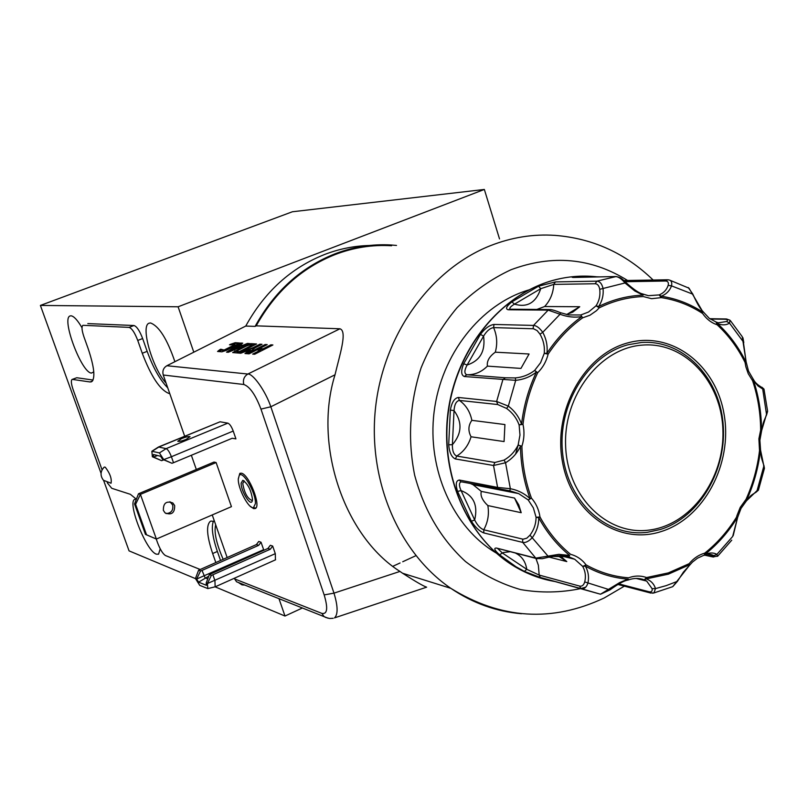 <?xml version="1.0" encoding="UTF-8"?>
<svg xmlns="http://www.w3.org/2000/svg" width="808" height="808" viewBox="0 0 808 808"><rect width="100%" height="100%" fill="white"/><g stroke="black" fill="none" stroke-linecap="round" stroke-linejoin="round"><path stroke-width="1.21" d="M111.06 483.204L103.475 480.295C100 475.659 100.273 471.246 104.272 467.064L105.272 467.206C109.969 473.337 111.898 478.669 111.06 483.204L110.837 483.224M174.892 361.691C167.125 338.966 158.984 326.048 150.47 322.947L149.066 323.21C140.208 325.796 152.5 368.499 166.105 383.144M81.992 327.735C77.517 320.089 73.841 316.11 70.983 315.797L70.094 315.958C61.044 318.372 81.608 373.094 91.496 373.074L93.789 371.852M136.33 499.162L134.825 499.314C126.826 501.99 146.157 551.157 156.358 554.167L158.55 554.197L160.226 548.844M238.431 582.528L241.976 584.861L244.814 585.063M642.855 345.066C685.164 341.794 721.867 382.134 722.918 430.533C724.564 478.881 690.648 525.261 648.814 530.119C607.03 535.704 567.165 496.476 565.62 445.753C563.439 395.092 600.536 347.581 642.855 345.066M647.491 532.28L660.338 529.503C699.859 517.201 727.665 469.125 722.998 422.685C718.756 376.174 682.396 339.421 641.36 342.501L628.301 344.703C587.709 355.066 557.146 405.03 562.651 453.571C567.66 502.212 606.98 537.613 647.491 532.28M540.623 577.599L524.372 571.387L526.765 569.317L539.188 575.074L579.669 586.093C582.033 586.588 583.719 585.194 584.729 581.922C586.053 576.417 585.386 571.256 582.72 566.418L585.305 566.105C588.315 571.307 589.194 576.962 587.941 583.083C586.598 587.002 584.558 588.921 581.821 588.83L540.31 577.437L600.485 594.213L619.625 582.608L626.786 579.599L628.24 579.144L627.634 580.053M524.372 571.387L515.948 566.731L499.455 554.742C494.446 550.147 493.476 547.925 496.526 548.066L535.775 558.126L558.873 554.339L569.68 555.46L568.59 556.732L551.773 556.409M483.851 532.937C479.548 531.31 475.387 527.412 471.377 521.251L474.67 519.958C477.276 525.18 480.295 528.452 483.75 529.785L523.079 539.209L526.776 538.199L529.987 535.179C533.977 529.826 536.007 523.867 536.078 517.292L538.724 517.746C538.795 524.846 536.724 531.391 532.512 537.381C528.967 541.279 525.715 542.956 522.736 542.41L483.851 532.937L483.75 529.785C487.941 522.15 489.305 514.07 487.83 505.555C482.315 500.334 480.144 495.617 481.316 491.395L514.544 498.061L518.746 504.849L521.21 512.706L487.83 505.555M471.377 521.251L457.55 491.416C455.379 484.234 455.995 480.447 459.399 480.043L497.607 487.426L510.353 488.699C517.979 490.183 524.564 493.526 530.099 498.718L528.21 499.95L518.645 493.597L509.777 490.799L461.893 481.911M448.692 444.764L452.389 444.713C461.924 433.553 462.469 422.18 454.025 410.595L452.389 444.713C452.268 450.884 453.712 454.672 456.732 456.066L494.89 462.479L504.081 460.095C510.272 456.52 514.949 451.521 518.12 445.097L521.907 446.218C522.261 464.428 525.442 481.74 531.452 498.142L530.099 498.718C524.028 482.144 520.817 464.671 520.463 446.279C517.181 453.238 512.201 458.742 505.545 462.762L493.516 465.489L455.399 458.954C451.601 457.278 449.369 452.551 448.692 444.764L450.349 410.08C451.753 402.354 454.419 398.152 458.348 397.465L496.637 401.465L508.333 406.121C514.534 410.807 518.948 416.817 521.554 424.149L519.12 424.947C516.625 418.221 512.454 412.726 506.616 408.444L497.718 404.535L459.399 400.414C456.288 401.01 454.49 404.404 454.025 410.595L450.349 410.08M463.681 363.741L467.125 365.014C480.104 360.742 485.588 351.106 483.578 336.118L467.125 365.014C464.287 370.337 464.166 373.579 466.772 374.74L505.364 377.801L515.332 377.922C522.534 377.296 528.967 374.791 534.654 370.438L536.411 372.044C530.401 376.801 523.493 379.568 515.696 380.346L464.368 376.518C461.035 375.144 460.812 370.882 463.681 363.741L480.406 334.371C485.012 328.391 489.547 325.079 494.001 324.442L533.512 325.422C536.502 325.624 539.582 327.927 542.744 332.341C546.329 338.916 547.733 345.895 546.945 353.278L544.269 353.338C544.875 346.561 543.461 340.168 540.007 334.159L537.108 330.583L533.533 328.765L493.587 327.614C490.042 328.139 486.709 330.977 483.578 336.118L480.406 334.371M533.078 328.725L533.512 325.422L548.167 310.131L550.137 309.565C552.298 309.676 555.753 310.726 560.51 312.706L568.59 314.918L580.75 314.989L581.821 316.595C574.569 317.766 567.307 316.989 560.035 314.251L548.167 310.131L508.202 309.757C505.162 308.949 506.384 306.323 511.868 301.879L538.552 286.184L555.45 281.911L596.88 281.164C599.92 281.346 601.98 283.8 603.061 288.547C603.677 295.162 602.192 301.152 598.607 306.515L596.052 305.798C599.233 300.869 600.465 295.375 599.728 289.315C599.071 285.699 597.536 283.85 595.122 283.749L553.753 284.396L540.744 288.688L538.552 286.184M528.735 289.961C480.689 304.232 441.178 354.288 434.098 411.969C426.937 469.65 453.076 527.594 496.132 552.975M618.847 583.891L649.097 591.769C651.5 592.224 652.5 591.193 652.096 588.689L646.683 581.083L644.128 579.79L646.339 578.861C651.086 580.811 654.126 584.063 655.46 588.608L653.985 592.92L672.741 586.659L689.497 565.297M497.92 548.713L502.273 552.925L526.765 569.317C525.604 561.701 521.938 556.348 515.777 553.248M252.51 499.465L252.086 501.465C250.026 506.02 240.744 490.375 241.158 483.093L242.784 480.336C247.864 483.669 251.106 490.042 252.51 499.465M244.238 480.992L242.743 483.467C244.44 493.102 247.561 498.768 252.126 500.485L252.46 500.192M255.419 503.657C256.136 493.193 242.844 470.044 239.249 475.377L238.299 478.972C237.804 488.396 248.733 509.131 253.449 507.656L255.419 503.657M240.531 473.579L239.249 475.377M163.378 510.404L165.074 512.908C171.599 515.383 174.791 512.949 174.669 505.586L172.851 502.98C166.367 500.647 163.206 503.121 163.378 510.404M166.034 513.575C171.256 513.201 173.468 510.323 172.67 504.95L169.933 501.728M181.719 438.522C185.911 436.916 188.678 436.3 190.021 436.684L186.082 439.441C181.881 441.057 179.113 441.663 177.77 441.289L181.719 438.522M255.823 508.081L254.813 507.848M238.299 478.811L239.835 473.347L241.37 473.195C248.834 474.104 261.489 506.212 255.308 508.515L253.601 508.636L249.945 506.01M391.597 245.753C372.518 244.551 353.752 247.47 335.28 254.49C301.657 267.842 275.296 291.627 256.197 325.846L255.106 326.392L245.753 326.058C264.731 291.658 291.092 267.771 324.836 254.389C339.38 248.854 354.207 245.885 369.327 245.501M339.966 328.785C347.662 331.209 339.552 355.429 335.017 374.791L270.832 406.778L260.964 409.101C255.53 394.839 249.813 386.638 243.834 384.497C242.683 379.942 244.026 376.447 247.864 374.033L339.966 328.785L256.197 325.846M335.017 374.791C313.06 445.056 344.269 536.34 399.96 571.428L402.596 573.246C415.342 581.457 423.352 586.093 426.634 587.174L334.512 617.888C338.108 614.433 337.936 606.182 333.987 593.143L399.96 571.428M488.88 487.174L488.567 487.719M396.506 245.44L391.446 245.016C372.347 243.844 353.55 246.773 335.057 253.803C300.95 267.347 274.306 291.547 255.106 326.392M245.753 326.058L166.872 365.731L247.864 374.033C253.066 373.468 265.691 391.355 270.832 406.778L333.987 593.143L324.17 594.91C328.109 608.192 327.361 614.353 321.927 613.413L324.038 616.605L325.907 617.514L329.603 618.484L333.189 618.282M240.269 583.255L236.562 581.78L234.633 578.922L321.927 613.413M243.834 384.497L163.256 375.013L184.678 436.209M191.355 455.278L196.324 469.488M212.241 514.938L227.139 557.51M234.391 578.235L234.633 578.922M163.256 375.013C162.206 370.963 163.418 367.862 166.872 365.731M499.657 489.88L499.97 489.365M515.595 454.116L518.413 444.168M328.068 618.221L236.562 581.78M221.907 351.823L226.664 350.228L239.673 343.016L235.219 342.703L230.502 344.299L229.482 344.814L235.027 344.602L224.099 350.036L220.766 349.207L219.746 349.733L217.564 351.47L221.907 351.823M249.48 343.551L247.389 343.43L243.026 345.228L239.835 345.026L242.733 343.147L240.683 343.026L226.533 352.167L228.26 352.298L249.48 343.551M238.673 353.076L256.57 343.986L250.672 343.632L245.824 345.258L232.674 352.581L240.804 353.227L250.157 349.723L244.965 353.54L247.127 353.702L255.146 347.804L262.014 344.309L259.934 344.188L253.076 347.662L238.673 353.076M260.459 350.147L252.682 354.116L254.661 354.257L272.902 344.966L270.872 344.834L263.135 348.783L259.499 348.541L267.206 344.622L265.206 344.501L247.137 353.702L249.086 353.843L256.833 349.904L260.459 350.147L260.762 350.864L254.177 354.227M151.853 451.258L158.469 447.006L166.145 448.632L227.856 423.15C229.714 423.897 231.502 426.533 233.229 431.058L171.397 456.732L173.508 462.711L171.973 463.287L162.559 459.318L163.721 459.611L159.418 452.924L151.853 451.258L152.379 456.762L153.5 457.045L153.459 454.5L160.6 456.267L162.559 459.318M173.508 462.711L232.189 438.269L235.916 438.865L233.229 431.058M158.58 446.955L220.069 421.786L158.954 446.955L152.288 451.197M227.856 423.15L220.069 421.786M206.181 583.023L209.373 574.559L211.373 575.367L207.404 583.538L206.181 583.023L206.404 585.315L198.586 582.154L196.637 579.033L195.445 578.538L199.727 585.356L207.818 588.588L207.404 583.538L275.296 553.662L272.68 546.067L270.326 545.289L267.943 548.45L270.296 549.238L212.878 574.771L214.928 580.599L215.15 586.8M275.296 553.662L275.437 559.863M261.024 542.219L258.742 541.461L256.399 544.572L258.681 545.329L261.024 542.219L263.852 550.268M214.009 462.055L216.12 462.55L231.442 506.656L156.378 539.047L145.46 534.381L134.542 503.94L138.501 493.779L214.009 462.055M157.57 455.52L153.5 457.045L161.63 460.671L152.379 456.762M159.418 452.924L166.145 448.632C167.882 449.45 169.629 452.147 171.397 456.732L163.721 459.611L171.973 463.287M162.923 459.489L163.135 460.106L161.63 460.671M163.721 459.863L163.135 460.106M195.445 578.538L198.596 570.216L200.536 570.993L202.02 570.418L205.091 577.801L207.737 578.892M200.536 570.993L196.637 579.033L263.61 549.692M256.399 544.572L198.596 570.216M202.02 570.418L258.681 545.329M267.943 548.45L209.373 574.559M211.373 575.367L212.878 574.771M272.68 546.067L270.296 549.238M146.531 534.795L156.378 539.047L140.41 494.385L135.603 504.293L146.531 534.795L145.46 534.381M135.603 504.293L134.542 503.94M216.12 462.55L140.41 494.385L138.501 493.779M265.984 345.238L248.622 353.813M265.519 345.208L265.206 344.501M271.67 345.582L263.438 349.5L259.802 349.258L259.499 348.541M263.438 349.5L263.135 348.783M271.185 345.551L270.872 344.834M250.157 349.723L250.46 350.43L246.117 353.621M260.802 344.925L240.501 353.207M253.389 348.369L253.076 347.662M260.237 344.885L259.934 344.188M255.368 344.592L250.975 344.329L246.127 345.955L233.29 352.672M236.946 351.874L239.713 352.298L252.318 345.895L252.015 345.198L249.298 345.026L246.359 346.076L238.158 350.238L236.613 351.369L239.41 351.591L252.015 345.198M239.713 352.298L239.41 351.591M248.046 344.147L247.389 343.43M241.784 343.764L227.765 352.258M240.976 343.713L240.683 343.026M247.692 344.127L243.329 345.925L240.127 345.713L239.835 345.026M243.329 345.925L243.026 345.228M232.997 349.399L233.3 350.086L240.239 347.208L239.936 346.511L237.734 346.369L232.997 349.399L239.936 346.511M222.21 349.975L218.18 351.551M221.069 349.894L220.766 349.207M235.209 345.258L226.957 349.864L224.392 350.723L222.493 350.389M239.35 343.612L235.522 343.38L230.947 344.905M559.995 555.702L566.792 561.57L549.016 557.086M637.148 578.437L644.33 579.831L646.683 581.083L636.149 578.437M704.879 555.096L714.03 556.853L714.615 556.389L713.878 555.611L708.838 554.318M713.878 555.611L707.939 554.399M716.757 322.281L718.413 322.796L726.634 321.493C728.089 320.2 727.594 319.453 725.14 319.261L710.202 319.019M668.054 279.831L668.66 279.861C671.297 280.356 672.256 282.366 671.519 285.87C669.691 290.789 666.267 294.243 661.267 296.223L659.156 294.92C663.651 293.072 666.65 289.89 668.155 285.375C668.852 282.608 667.974 281.154 665.529 281.022L625.139 281.719M536.865 309.444L544.622 306.525L579.74 306.737L572.751 312.13L566.398 314.484M495.304 352.187L529.078 353.995L520.948 368.418L487.396 366.125C486.679 361.125 489.315 356.479 495.304 352.187C497.617 343.693 497.041 335.502 493.587 327.614L494.001 324.442M471.852 420.342L504.919 424.554L504.081 441.562L471.054 436.774C467.973 430.876 468.236 425.392 471.852 420.342C470.125 411.767 465.974 405.121 459.399 400.414L458.348 397.465M461.671 481.921L460.863 481.921C458.924 483.063 459.005 485.962 461.085 490.608L474.67 519.958C478.124 505.222 473.589 495.435 461.085 490.608L457.55 491.416M511.868 301.879L514.494 304.141C527.22 307.888 535.967 302.737 540.744 288.688L514.494 304.141C511.01 306.181 509.444 307.858 509.808 309.161M642.602 293.94L643.097 295.162L634.866 291.011L625.069 283.022C621.665 278.901 618.484 276.74 615.524 276.538L573.549 277.457C570.539 277.285 572.236 276.902 578.659 276.306L599.718 276.881M702.748 311.666L689.012 288.183L669.963 280.255M761.57 430.523L760.661 430.028C760.52 412.928 757.833 396.486 752.591 380.719L748.218 373.649L745.865 366.802L745.057 362.418L746.158 361.954L742.239 336.673L730.533 320.837M725.14 319.261L726.513 318.968L729.998 320.221L729.493 323.109C726.352 325.21 722.392 325.392 717.605 323.665L716.444 322.139M761.712 430.331L767.539 410.828L763.984 389.133M761.843 387.184L763.974 389.082L762.712 389.012L758.066 386.002L754.722 382.113L753.187 379.033M746.501 500.788L757.076 490.618L758.409 490.143L764.378 468.529L760.54 450.036M703.879 555.429L705.111 554.217C710.02 552.52 713.949 552.581 716.888 554.399L717.544 556.318M733.189 535.694L737.613 517.474L736.553 517.12C727.755 531.26 717.15 543.269 704.748 553.147C698.769 554.823 693.557 558.338 689.123 563.691L668.337 572.892L646.541 577.548C640.704 575.478 634.724 575.569 628.604 577.811C613.716 576.69 599.546 572.377 586.093 564.883C582.002 559.479 576.841 555.965 570.62 554.339C558.368 544.329 548.157 531.886 539.986 516.989C538.875 509.616 536.037 503.334 531.452 498.142L528.21 499.95L533.351 507.858L536.078 517.292L539.986 516.989L538.724 517.746C546.976 532.795 557.298 545.36 569.68 555.46L568.68 556.742L574.71 559.247L582.72 566.418L586.093 564.883L585.305 566.105C598.89 573.67 613.201 578.013 628.24 579.144L628.2 579.992C633.775 577.983 639.128 577.922 644.259 579.821L646.541 577.548L646.339 578.861L668.357 574.165L689.335 564.863L689.123 563.691L689.497 565.176M649.097 591.769L650.056 592.87L653.985 592.931L652.601 593.213M767.6 411.333L766.59 414.837L762.712 389.012L760.702 386.679M755.48 492.496L757.076 490.618L763.752 466.458L763.59 464.62C760.429 455.005 761.601 458.045 760.611 450.329M746.087 361.641L743.35 341.865L729.493 323.109L726.634 321.493M758.399 490.173L755.965 492.294C748.925 496.546 751.147 495.546 746.663 500.617L746.047 499.304L740.219 507.414L736.926 515.666L736.553 517.12L737.219 517.847C728.331 532.119 717.625 544.249 705.111 554.217L704.748 553.147L704.283 555.298C706.909 553.743 710.121 553.854 713.918 555.621L716.888 554.399L732.664 536.482L737.512 517.797M703.101 311.625C700.374 309.151 696.961 303.343 692.85 294.193L671.519 285.87L668.155 285.375M579.831 277.316L578.659 276.306M652.096 588.689L655.46 588.608L666.176 585.638L677.437 581.326L672.761 586.638M625.786 282.77L599.728 289.315M584.729 581.922L609.969 589.88M499.455 554.742L503.475 552.5L509.929 551.743M560.51 312.706L560.035 314.251L542.744 332.341L540.007 334.159M529.987 535.179L547.875 555.965L548.178 557.187M515.332 377.922L515.696 380.346L508.333 406.121L506.616 408.444M504.081 460.095L505.545 462.762L510.353 488.699L509.777 490.799M579.74 306.737L566.772 314.484M529.078 353.995L520.948 368.418M504.919 424.554L504.081 441.562M557.894 555.753L566.792 561.57M514.544 498.061L521.21 512.706M215.069 586.82L284.982 616.029L278.982 598.667M284.982 616.029L302.414 607.99M392.991 566.236L400.061 562.974M402.738 561.742L415.888 555.682M499.516 238.905L484.346 189.456L292.385 211.767L40.4 305.434L101.05 473.326M193.799 352.187L178.103 306.788L484.346 189.456M103.636 480.477L129.068 550.874L195.475 578.629M178.103 306.788L40.4 305.434M137.744 340.441C134.744 332.623 131.845 328.27 129.058 327.381L133.956 325.513C136.754 326.392 139.653 330.735 142.652 338.542L137.744 340.441L142.258 353.268L147.157 351.359L142.652 338.542M147.157 351.359C153.217 367.953 160.085 380.124 167.761 387.87M213.463 521.13C211.151 526.836 212.453 536.946 217.372 551.46L212.656 553.541L215.817 562.52M220.523 560.439L217.372 551.46M72.114 379.447L76.77 377.74L72.478 379.417L90.062 381.972L92.486 381.022M93.072 380.043L76.77 377.74M82.941 325.361L82.86 325.392C81.436 326.634 81.81 330.462 83.961 336.896L88.143 348.601C94.374 367.297 95.506 378.356 91.536 381.79L90.062 381.972M133.956 325.513L87.83 323.594M215.675 524.766C213.857 532.068 216.352 543.562 223.159 559.267M129.058 327.381L83.264 325.321M72.478 379.417L72.043 379.467C70.831 380.568 71.215 384.042 73.205 389.89L102.061 469.822M156.217 538.986L157.59 542.825C160.237 549.682 162.873 553.924 165.499 555.561L200.132 569.458M169.619 393.173L168.923 393.456L169.761 393.577M136.38 499.213L130.351 494.304L111.746 488.295L107.252 482.75M214.524 521.473L210.939 521.069M212.656 553.541C206.787 535.916 206.02 525.19 210.343 521.332M168.923 393.456C160.014 389.931 151.126 376.538 142.258 353.268M475.851 484.628L475.508 485.164M480.275 486.093L480.609 485.558M477.478 484.951L477.134 485.487M597.859 276.932C584.123 275.276 570.347 276.124 556.54 279.487C503.404 292.324 458.035 345.915 448.713 409.505C439.259 473.064 467.125 537.956 514.181 566.256C527.25 574.135 541.087 579.265 555.672 581.649M487.396 366.125C481.507 372.074 474.639 374.952 466.772 374.74L464.368 376.518M505.364 377.801L502.879 379.649L496.637 401.465L497.718 404.535M596.052 305.798L588.537 312.029L580.75 314.989L582.649 317.817L589.971 315.221L596.435 310.716L599.273 307.818L596.052 305.798M549.309 309.555L510.101 309.201L508.202 309.757M642.855 293.981L643.097 295.162C627.866 295.667 613.04 299.455 598.607 306.515L599.273 307.818C613.565 300.818 628.25 297.071 643.33 296.566L651.601 298.697L661.318 297.617L659.156 294.92L648.42 295.678L643.198 294.203M595.122 283.749L596.88 281.164L616.14 276.528C620.413 277.578 621.089 277.669 625.897 282.477M537.33 558.793L535.775 558.126L522.736 542.41L522.635 539.138M470.721 483.628L473.044 484.679L518.645 493.597L509.798 490.779L498.869 489.113L497.607 487.426L493.516 465.489L494.89 462.479M661.176 531.553C618.615 545.552 571.529 513.565 562.459 461.843C552.743 410.312 584.527 353.793 628.452 342.713C672.246 330.876 716.322 365.317 724.18 414.858C732.654 464.226 703.889 518.292 661.176 531.553M627.634 280.497C591.244 257.893 552.339 254.318 510.898 269.781C491.345 278.891 473.438 291.476 457.197 307.545C442.279 325.351 430.25 345.46 421.089 367.872C409.666 403.323 407.515 439.077 414.635 475.124C424.109 510.282 441.067 539.077 465.509 561.54C482.497 574.549 500.859 583.901 520.574 589.587C540.673 593.072 560.722 592.729 580.73 588.588M580.841 588.557L585.709 587.184M521.493 613.716C496.264 611.606 472.7 603.142 450.793 588.315C398.415 552.531 367.286 479.457 375.669 406.555C384.042 333.664 431.078 269.054 490.486 245.642C511.747 237.32 533.27 233.906 555.056 235.381C592.809 238.38 625.503 253.268 653.147 280.033M324.17 594.91L260.964 409.101M208.767 576.165L198.586 582.154M235.178 351.51L234.865 350.813M246.127 345.955L245.824 345.258M250.975 344.329L250.672 343.632M237.037 352.096L236.734 351.399M220.039 350.409L219.746 349.733M222.584 350.591L222.281 349.914M224.392 350.723L224.099 350.036M226.957 349.864L226.654 349.177M234.168 346.218L233.866 345.531M230.765 344.895L230.502 344.299M235.522 343.38L235.219 342.703M470.771 483.689L473.044 484.679L481.316 491.395M496.526 548.066L536.229 558.49L542.309 558.682L548.218 557.298C558.641 555.308 565.428 555.116 568.59 556.732L574.71 559.247L560.419 555.702M535.916 558.409L538.35 565.206L539.188 575.074L540.31 577.437C535.643 576.225 530.341 574.215 524.422 571.408L514.181 566.256C466.883 537.886 438.976 472.983 448.4 409.515C457.692 346.016 503.01 292.446 556.318 279.517M555.45 281.911L553.753 284.396C553.258 293.142 550.218 300.515 544.622 306.525M544.269 353.338L540.592 362.701L534.654 370.438L537.694 372.72C542.804 367.701 546.289 361.509 548.137 354.136L546.945 353.278C556.732 338.491 568.357 326.27 581.821 316.595L582.649 317.817C569.327 327.392 557.823 339.501 548.137 354.136L544.269 353.338M519.12 424.947L519.978 435.058L518.12 445.097L521.907 446.218C524.23 438.966 524.584 431.664 522.998 424.321L521.554 424.149C523.725 405.798 528.674 388.426 536.411 372.044L537.694 372.72C530.038 388.941 525.139 406.141 522.998 424.321L519.12 424.947M471.054 436.774C468.509 445.248 463.731 451.682 456.732 456.066L455.399 458.954M761.631 430.664L759.884 440.259L760.55 449.864L759.52 450.622L760.389 450.712C758.338 467.913 753.803 484.295 746.794 499.859L746.047 499.304C752.995 483.891 757.48 467.66 759.52 450.622L758.894 438.805L760.661 430.028L761.54 429.937C761.399 412.666 758.692 396.071 753.41 380.154L752.591 380.719L753.016 378.831L748.541 371.175L746.158 362.004M745.057 362.418C737.805 347.814 728.493 335.269 717.13 324.766L717.605 323.665C729.089 334.27 738.482 346.935 745.804 361.671L745.057 362.418M703.172 311.757L702.94 312.231C690.072 303.848 676.185 298.516 661.267 296.223L661.318 297.617C676.094 299.879 689.85 305.151 702.596 313.454C706.465 319.049 711.313 322.826 717.13 324.766L716.11 322.079M746.41 500.909L741.027 508.404L737.613 517.474M712.212 556.692L713.393 557.045M667.155 279.78L623.917 280.548M667.751 279.77L665.529 281.022M574.114 277.447L573.549 277.457M703.465 555.45L697.445 558.227L692.416 562.126L683.396 572.145L677.437 581.326M617.837 584.457L651.006 593.112M579.669 586.093L580.821 588.547L600.495 594.213M497.597 548.582L498.112 548.713M459.399 480.043L460.853 481.921M252.409 500.536L252.086 501.465M402.596 573.246L450.793 588.315C501.011 619.292 552.147 622.514 604.222 597.96L624.362 586.154M207.818 588.588L215.403 586.739M215.453 586.709L275.599 559.782M170.862 502.344L172.851 502.98M253.449 507.656L255.894 508M244.218 480.982L242.784 480.336M236.926 352.066L236.613 351.369M222.473 350.571L222.17 349.884M235.33 345.289L235.067 344.673M568.58 314.918L560.53 312.706M704.657 555.167L712.525 556.874L717.696 556.177L731.755 540.168M766.59 414.837C762.045 425.311 763.812 421.574 761.722 430.27M763.873 465.236L764.429 468.286M760.621 386.658C757.076 384.477 754.662 382.043 753.379 379.346M742.926 337.734L743.794 342.622M725.938 318.958L709.767 318.706M688.254 287.527L692.799 294.061M716.231 322.089L709.212 318.281L703.354 311.979M625.937 282.517C633.704 289.537 639.3 293.344 642.714 293.94M648.42 295.678L643.077 294.092M627.978 580.073C624.412 580.498 618.393 583.77 609.939 589.901L600.546 594.213M556.449 279.487C570.266 276.144 584.053 275.286 597.809 276.922"/></g></svg>
